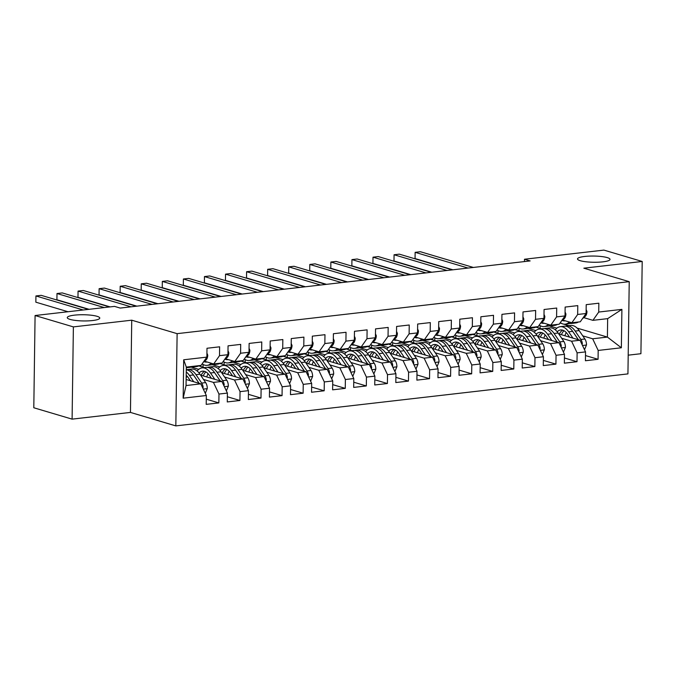 <?xml version="1.0" encoding="UTF-8"?>
<svg xmlns="http://www.w3.org/2000/svg" width="676" height="676" viewBox="0 0 676 676"><rect width="100%" height="100%" fill="white"/><g stroke="black" fill="none" stroke-linecap="round" stroke-linejoin="round"><path stroke-width="1.01" d="M580.287 260.708A16.258 3.101 -179.2 0 1 577.515 258.925A16.258 3.101 -179.2 0 1 589.049 256.12A16.258 3.101 -179.2 0 1 607.251 257.607A16.258 3.101 -179.2 0 1 610.022 259.381A16.258 3.101 -179.2 0 1 598.497 262.187A16.258 3.101 -179.2 0 1 580.287 260.708M70.034 319.393A16.258 3.101 -179.2 0 1 67.262 317.619A16.258 3.101 -179.2 0 1 78.796 314.813A16.258 3.101 -179.2 0 1 96.998 316.292A16.258 3.101 -179.2 0 1 99.769 318.066A16.258 3.101 -179.2 0 1 88.243 320.872A16.258 3.101 -179.2 0 1 70.034 319.393M628.198 355.17L640.916 353.709L642.2 261.468L603.905 250.103L524.483 259.238L524.449 261.578M175.828 425.897L627.936 373.896L629.229 281.664L177.12 333.657L175.828 425.897L130.451 412.419L131.736 320.187L73.38 326.897L72.095 419.137L130.451 412.419M72.095 419.137L33.8 407.763L35.084 315.523L73.38 326.897M183.162 398.172L183.695 359.784L206.873 357.122L201.059 365.403L186.314 367.102L186.052 385.548L183.162 398.172L206.332 395.511L206.205 404.358L218.847 402.904L218.973 394.057L227.398 393.086L227.28 401.941L239.921 400.479L240.039 391.632L248.464 390.66L248.345 399.516L260.987 398.063L261.105 389.207L269.538 388.244L269.411 397.091L282.053 395.637L282.179 386.79L290.604 385.819L290.477 394.666L303.118 393.212L303.245 384.365L311.67 383.393L311.543 392.241L324.184 390.787L324.311 381.94L332.736 380.968L332.617 389.824L345.259 388.37L345.377 379.515L353.801 378.552L353.683 387.399L366.324 385.945L366.443 377.098L374.876 376.126L374.749 384.974L387.39 383.52L387.517 374.673L395.942 373.701L395.815 382.548L408.456 381.095L408.583 372.248L417.007 371.276L416.881 380.132L429.522 378.678L429.649 369.823L438.073 368.859L437.955 377.707L450.588 376.253L450.715 367.406L459.139 366.434L459.021 375.281L471.662 373.828L471.78 364.981L480.213 364.009L480.087 372.856L492.728 371.403L492.846 362.556L501.279 361.584L501.153 370.44L513.794 368.986L513.921 360.131L522.345 359.167L522.218 368.014L534.86 366.561L534.986 357.714L543.411 356.742L543.284 365.589L555.925 364.136L556.052 355.289L564.477 354.317L564.359 363.164L577 361.711L577.118 352.864L585.543 351.892L585.424 360.747L598.066 359.294L585.492 355.559M577.11 328.097L607.403 337.087L621.362 347.777L621.895 309.38L598.725 312.05L598.843 303.203L586.21 304.656L586.084 313.503L577.659 314.475L577.777 305.62L565.136 307.073L565.018 315.929L556.585 316.892L556.711 308.045L544.07 309.498L543.952 318.345L535.519 319.317L535.645 310.47L523.004 311.923L522.878 320.77L514.453 321.742L514.58 312.895L501.938 314.348L501.812 323.196L493.387 324.167L493.514 315.312L480.873 316.765L480.746 325.621L472.321 326.584L472.44 317.737L459.798 319.19L459.68 328.037L451.255 329.009L451.374 320.162L438.732 321.615L438.614 330.463L430.181 331.434L430.308 322.587L417.667 324.041L417.54 332.888L409.115 333.86L409.242 325.004L396.601 326.457L396.474 335.313L388.049 336.276L388.176 327.429L375.535 328.882L375.408 337.738L366.983 338.701L367.102 329.854L354.461 331.308L354.342 340.155L345.918 341.126L346.036 332.279L333.395 333.733L333.276 342.58L324.843 343.552L324.97 334.696L312.329 336.149L312.202 345.005L303.777 345.968L303.904 337.121L291.263 338.575L291.136 347.43L282.712 348.394L282.838 339.546L270.197 341L270.07 349.847L261.646 350.819L261.764 341.971L249.131 343.425L249.005 352.272L240.58 353.244L240.698 344.388L228.057 345.842L227.939 354.697L219.506 355.669L219.632 346.813L206.991 348.267L206.873 357.122M621.362 347.777L598.184 350.438L598.066 359.294M35.084 315.523L114.514 306.389L120.184 308.07L530.153 260.919L524.483 259.238M535.823 327.116L541.594 328.832M558.722 333.919L580.016 340.239L571.583 341.211L561.672 338.262M528.193 328.325L535.814 330.581M585.543 351.892L580.016 340.239M577.118 352.864L571.583 341.211M621.895 309.38L607.656 318.641L592.911 320.339L583.743 317.619M598.725 312.05L592.911 320.339M514.757 329.542L520.528 331.248M537.657 336.335L558.942 342.664L550.517 343.628L540.606 340.687M507.118 330.741L514.749 333.006M564.477 354.317L558.942 342.664M556.052 355.289L550.517 343.628M586.084 313.503L580.27 321.793L571.845 322.756L562.677 320.035M577.659 314.475L571.845 322.756M493.691 331.958L499.463 333.674M516.591 338.76L537.876 345.081L529.452 346.053L519.54 343.112M486.052 333.167L493.674 335.431M543.411 356.742L537.876 345.081M534.986 357.714L529.452 346.053M565.018 315.929L559.204 324.21L550.779 325.181L541.611 322.46M556.585 316.892L550.779 325.181M472.617 334.383L478.388 336.099M495.516 341.186L516.81 347.506L508.386 348.478L498.465 345.529M464.987 335.592L472.608 337.856M522.345 359.167L516.81 347.506M513.921 360.131L508.386 348.478M543.952 318.345L538.138 326.635L529.705 327.606L520.545 324.886M535.519 319.317L529.705 327.606M451.551 336.809L457.322 338.524M474.451 343.611L495.745 349.931L487.32 350.903L477.4 347.954M443.921 338.017L451.543 340.273M501.279 361.584L495.745 349.931M492.846 362.556L487.32 350.903M522.878 320.77L517.072 329.06L508.639 330.032L499.48 327.311M514.453 321.742L508.639 330.032M430.485 339.234L436.257 340.941M453.385 346.027L474.679 352.357L466.246 353.32L456.334 350.379M422.855 340.434L430.477 342.698M480.213 364.009L474.679 352.357M471.78 364.981L466.246 353.32M501.812 323.196L495.998 331.485L487.573 332.448L478.405 329.727M493.387 324.167L487.573 332.448M409.419 341.65L415.191 343.366M432.319 348.453L453.604 354.773L445.18 355.745L435.268 352.804M401.789 342.859L409.411 345.123M459.139 366.434L453.604 354.773M450.715 367.406L445.18 355.745M480.746 325.621L474.932 333.902L466.508 334.873L457.339 332.153M472.321 326.584L466.508 334.873M388.354 344.076L394.125 345.791M411.253 350.878L432.539 357.198L424.114 358.17L414.202 355.221M380.715 345.284L388.337 347.548M438.073 368.859L432.539 357.198M429.649 369.823L424.114 358.17M459.68 328.037L453.866 336.327L445.442 337.299L436.273 334.578M451.255 329.009L445.442 337.299M367.279 346.501L373.051 348.216M390.179 353.303L411.473 359.624L403.048 360.595L393.136 357.646M359.649 347.709L367.271 349.965M417.007 371.276L411.473 359.624M408.583 372.248L403.048 360.595M438.614 330.463L432.801 338.752L424.376 339.724L415.208 337.003M430.181 331.434L424.376 339.724M346.213 348.926L351.985 350.641M369.113 355.72L390.407 362.049L381.982 363.012L372.062 360.071M338.583 350.126L346.205 352.39M395.942 373.701L390.407 362.049M387.517 374.673L381.982 363.012M417.54 332.888L411.735 341.177L403.302 342.14L394.142 339.42M409.115 333.86L403.302 342.14M325.148 351.343L330.919 353.058M348.047 358.145L369.341 364.465L360.908 365.437L350.996 362.497M317.517 352.551L325.139 354.815M374.876 376.126L369.341 364.465M366.443 377.098L360.908 365.437M396.474 335.313L390.66 343.602L382.236 344.566L373.076 341.845M388.049 336.276L382.236 344.566M304.082 353.768L309.853 355.483M326.981 360.57L348.275 366.891L339.842 367.862L329.93 364.913M296.451 354.976L304.073 357.241M353.801 378.552L348.275 366.891M345.377 379.515L339.842 367.862M375.408 337.738L369.595 346.019L361.17 346.991L352.002 344.27M366.983 338.701L361.17 346.991M283.016 356.193L288.787 357.908M305.915 362.995L327.201 369.316L318.776 370.287L308.864 367.338M275.377 357.401L283.007 359.657M332.736 380.968L327.201 369.316M324.311 381.94L318.776 370.287M354.342 340.155L348.529 348.444L340.104 349.416L330.936 346.695M345.918 341.126L340.104 349.416M261.95 358.618L267.713 360.333M284.85 365.412L306.135 371.741L297.71 372.704L287.799 369.764M254.311 359.818L261.933 362.082M311.67 383.393L306.135 371.741M303.245 384.365L297.71 372.704M333.276 342.58L327.463 350.869L319.038 351.833L309.87 349.112M324.843 343.552L319.038 351.833M240.876 361.035L246.647 362.75M263.775 367.837L285.069 374.158L276.645 375.129L266.724 372.189M233.245 362.243L240.867 364.508M290.604 385.819L285.069 374.158M282.179 386.79L276.645 375.129M312.202 345.005L306.397 353.295L297.964 354.258L288.804 351.537M303.777 345.968L297.964 354.258M219.81 363.46L225.581 365.175M242.709 370.262L264.003 376.583L255.579 377.554L245.658 374.614M212.179 364.668L219.801 366.933M269.538 388.244L264.003 376.583M261.105 389.207L255.579 377.554M291.136 347.43L285.323 355.711L276.898 356.683L267.738 353.962M282.712 348.394L276.898 356.683M198.744 365.885L204.515 367.6M221.643 372.687L242.938 379.008L234.504 379.98L224.593 377.031M191.114 367.093L198.736 369.35M248.464 390.66L242.938 379.008M240.039 391.632L234.504 379.98M270.07 349.847L264.257 358.136L255.832 359.108L246.664 356.387M261.646 350.819L255.832 359.108M200.578 375.112L221.863 381.433L213.439 382.396L203.527 379.456M227.398 393.086L221.863 381.433M218.973 394.057L213.439 382.396M249.005 352.272L243.191 360.561L234.766 361.533L225.598 358.804M240.58 353.244L234.766 361.533M186.137 379.498L200.797 383.85L186.052 385.548M206.332 395.511L200.797 383.85M227.939 354.697L222.125 362.987L213.701 363.95L204.532 361.229M219.506 355.669L213.701 363.95M131.736 320.187L177.12 333.657M642.2 261.468L583.844 268.186L629.229 281.664M560.041 323.027L561.764 323.534M563.801 324.142L568.981 325.68M582.737 335.837L592.658 338.786L607.403 337.087L607.656 318.641M549.258 325.9L556.88 328.164M203.028 367.161L203.07 364.449M224.094 364.736L224.136 362.023M245.16 362.311L245.202 359.598M266.234 359.885L266.268 357.181M287.3 357.469L287.334 354.756M308.366 355.044L308.408 352.331M329.432 352.618L329.474 349.906M350.498 350.193L350.54 347.489M371.572 347.777L371.606 345.064M392.638 345.351L392.671 342.639M413.704 342.926L413.737 340.214M434.769 340.501L434.812 337.797M455.835 338.084L455.877 335.372M476.91 335.659L476.943 332.947M497.975 333.234L498.009 330.522M519.041 330.809L519.075 328.105M540.107 328.384L540.149 325.68M183.695 359.784L186.314 367.102M598.184 350.438L592.658 338.786M218.847 402.904L206.281 399.178M239.921 400.479L227.347 396.753M260.987 398.063L248.413 394.328M282.053 395.637L269.487 391.903M303.118 393.212L290.553 389.486M324.184 390.787L311.619 387.061M345.259 388.37L332.685 384.636M366.324 385.945L353.751 382.21M387.39 383.52L374.825 379.785M408.456 381.095L395.891 377.369M429.522 378.678L416.957 374.943M450.588 376.253L438.023 372.518M471.662 373.828L459.088 370.093M492.728 371.403L480.154 367.676M513.794 368.986L501.229 365.251M534.86 366.561L522.294 362.826M555.925 364.136L543.36 360.401M577 361.711L564.426 357.984M188.672 366.831A19.427 10.689 83.4 0 1 186.297 367.736L190.057 367.313A19.427 10.689 83.4 0 0 192.677 366.367M206.924 353.176L207.752 355.111A6.735 3.701 83.4 0 1 205.986 360.004L203.197 362.361M199.209 365.615A19.427 10.689 83.4 0 1 196.589 366.561L192.584 367.017A19.427 10.689 -96.6 0 0 195.203 366.079M83.207 309.988L35.929 295.953L41.194 295.344L88.472 309.388M191.308 367.026A19.427 10.689 -96.6 0 0 192.584 367.017M68.014 311.737L35.845 302.18L35.929 295.953L35.845 302.18M205.293 393.314L207.287 388.514A6.735 3.701 -96.6 0 0 205.665 382.616L199.969 374.208A19.427 10.689 -96.6 0 0 191.57 369.088L187.573 369.544A19.427 10.689 -96.6 0 0 186.322 369.831M187.049 376.143A16.131 8.873 -96.6 0 0 186.154 378.019M193.733 381.754L189.432 375.425A19.427 10.689 -96.6 0 0 186.238 371.952M190.37 380.757L188.384 377.833A16.131 8.873 -96.6 0 0 186.196 375.324M202.876 388.218L203.138 387.052A6.735 3.701 -96.6 0 0 201.668 383.072L195.964 374.673A19.427 10.689 -96.6 0 0 187.573 369.544M194.308 376.253A16.131 8.873 83.4 0 1 194.916 377.081L199.183 383.376M186.272 369.823A19.427 10.689 83.4 0 1 193.437 374.96L199.133 383.36M207.143 362.006A16.131 8.873 83.4 0 1 206.746 362.066A16.131 8.873 83.4 0 1 204.042 361.643M211.258 363.232L210.633 363.756A19.427 10.689 83.4 0 1 207.118 365.344A19.427 10.689 83.4 0 1 202.141 363.857M227.989 350.751L228.826 352.686A6.735 3.701 83.4 0 1 227.051 357.587L224.263 359.936M220.275 363.198A19.427 10.689 83.4 0 1 217.655 364.136L213.65 364.592A19.427 10.689 -96.6 0 0 216.269 363.654M213.743 363.95A19.427 10.689 83.4 0 1 211.123 364.888L207.118 365.344M104.273 307.563L56.995 293.528L62.26 292.919L109.537 306.963M212.374 364.601A19.427 10.689 -96.6 0 0 213.65 364.592M89.08 309.312L56.911 299.764L56.995 293.528L56.911 299.764M228.209 359.581A16.131 8.873 83.4 0 1 227.812 359.64A16.131 8.873 83.4 0 1 225.108 359.218M232.324 360.807L231.699 361.33A19.427 10.689 83.4 0 1 228.192 362.928A19.427 10.689 83.4 0 1 223.207 361.44M249.055 348.326L249.892 350.269A6.735 3.701 83.4 0 1 248.117 355.162L245.329 357.511M241.34 360.773A19.427 10.689 83.4 0 1 238.721 361.711L234.724 362.175A19.427 10.689 -96.6 0 0 237.344 361.229M234.809 361.525A19.427 10.689 83.4 0 1 232.189 362.463L228.192 362.928M131.009 306.828L78.061 291.102L83.334 290.503L136.282 306.22M233.44 362.184A19.427 10.689 -96.6 0 0 234.724 362.175M110.146 306.896L77.977 297.339L78.061 291.102L77.977 297.339M226.359 390.897L228.353 386.097A6.735 3.701 -96.6 0 0 226.739 380.191L221.035 371.792A19.427 10.689 -96.6 0 0 212.644 366.662L208.639 367.127A19.427 10.689 -96.6 0 0 207.388 367.406M208.115 373.718A16.131 8.873 -96.6 0 0 206.763 376.946M214.799 379.329L210.498 373A19.427 10.689 -96.6 0 0 202.107 367.879A19.427 10.689 -96.6 0 0 197.13 371.023M211.436 378.332L209.45 375.408A16.131 8.873 -96.6 0 0 202.487 371.158A16.131 8.873 -96.6 0 0 199.04 372.966M223.942 385.802L224.204 384.636A6.735 3.701 -96.6 0 0 222.734 380.656L217.03 372.248A19.427 10.689 -96.6 0 0 208.639 367.127M203.282 375.915A16.131 8.873 83.4 0 1 205.884 371.918M215.374 373.828A16.131 8.873 83.4 0 1 215.982 374.656L220.249 380.951M202.107 367.879L206.112 367.414A19.427 10.689 83.4 0 1 214.503 372.535L220.199 380.934M204.532 371.344A16.131 8.873 -96.6 0 0 201.161 375.281M247.424 388.472L249.427 383.672A6.735 3.701 -96.6 0 0 247.805 377.766L242.101 369.366A19.427 10.689 -96.6 0 0 233.71 364.237L229.705 364.702A19.427 10.689 -96.6 0 0 228.454 364.981M229.181 371.301A16.131 8.873 -96.6 0 0 227.829 374.521M235.865 376.912L231.572 370.575A19.427 10.689 -96.6 0 0 223.173 365.454A19.427 10.689 -96.6 0 0 218.196 368.597M232.502 375.907L230.516 372.983A16.131 8.873 -96.6 0 0 223.553 368.733A16.131 8.873 -96.6 0 0 220.114 370.541M245.008 383.376L245.27 382.21A6.735 3.701 -96.6 0 0 243.799 378.23L238.096 369.823A19.427 10.689 -96.6 0 0 229.705 364.702M222.311 372.687A19.427 10.689 -96.6 0 0 222.252 372.865A16.131 8.873 -96.6 0 1 225.598 368.919M224.347 373.49A16.131 8.873 83.4 0 1 226.95 369.493M236.448 371.403A16.131 8.873 83.4 0 1 237.048 372.231L241.324 378.526M223.173 365.454L227.178 364.989A19.427 10.689 83.4 0 1 235.569 370.118L241.264 378.509M249.275 357.156A16.131 8.873 83.4 0 1 248.878 357.224A16.131 8.873 83.4 0 1 246.174 356.801M253.39 358.381L252.765 358.914A19.427 10.689 83.4 0 1 249.258 360.502A19.427 10.689 83.4 0 1 244.273 359.015M270.13 345.901L270.958 347.844A6.735 3.701 83.4 0 1 269.183 352.737L266.395 355.086M262.406 358.348A19.427 10.689 83.4 0 1 259.787 359.286L255.79 359.75A19.427 10.689 -96.6 0 0 258.409 358.812M255.883 359.1A19.427 10.689 83.4 0 1 253.263 360.038L249.258 360.502M152.083 304.403L99.127 288.686L104.4 288.077L157.347 303.803M254.506 359.759A19.427 10.689 -96.6 0 0 255.79 359.75M136.89 306.152L99.042 294.913L99.127 288.686L99.042 294.913M270.341 354.739A16.131 8.873 83.4 0 1 269.944 354.799A16.131 8.873 83.4 0 1 267.24 354.376M274.464 355.956L273.831 356.489A19.427 10.689 83.4 0 1 270.324 358.077A19.427 10.689 83.4 0 1 265.347 356.59M291.195 343.484L292.024 345.419A6.735 3.701 83.4 0 1 290.257 350.312L287.461 352.669M283.481 355.922A19.427 10.689 83.4 0 1 280.861 356.869L276.856 357.325A19.427 10.689 -96.6 0 0 279.475 356.387M276.949 356.675A19.427 10.689 83.4 0 1 274.329 357.621L270.324 358.077M173.149 301.986L120.201 286.261L125.466 285.652L178.413 301.378M275.571 357.334A19.427 10.689 -96.6 0 0 276.856 357.325M157.956 303.727L120.108 292.488L120.201 286.261L120.108 292.488M268.49 386.047L270.493 381.247A6.735 3.701 -96.6 0 0 268.871 375.349L263.167 366.941A19.427 10.689 -96.6 0 0 254.776 361.821L250.771 362.277A19.427 10.689 -96.6 0 0 249.529 362.564M250.247 368.876A16.131 8.873 -96.6 0 0 248.903 372.096M256.931 374.487L252.638 368.15A19.427 10.689 -96.6 0 0 244.239 363.029A19.427 10.689 -96.6 0 0 239.27 366.172M253.568 373.49L251.59 370.566A16.131 8.873 -96.6 0 0 244.619 366.308A16.131 8.873 -96.6 0 0 241.18 368.124M266.074 380.951L266.344 379.785A6.735 3.701 -96.6 0 0 264.865 375.805L259.17 367.406A19.427 10.689 -96.6 0 0 250.771 362.277M245.413 371.065A16.131 8.873 83.4 0 1 248.016 367.076M257.514 368.978A16.131 8.873 83.4 0 1 258.114 369.814L262.389 376.101M244.239 363.029L248.244 362.573A19.427 10.689 83.4 0 1 256.635 367.693L262.339 376.093M246.672 366.493A16.131 8.873 -96.6 0 0 243.292 370.431M289.565 383.622L291.559 378.822A6.735 3.701 -96.6 0 0 289.936 372.924L284.241 364.516A19.427 10.689 -96.6 0 0 275.842 359.395L271.837 359.852A19.427 10.689 -96.6 0 0 270.594 360.139M271.321 366.451A16.131 8.873 -96.6 0 0 269.969 369.679M277.997 372.062L273.704 365.733A19.427 10.689 -96.6 0 0 265.313 360.604A19.427 10.689 -96.6 0 0 260.336 363.756M274.642 371.065L272.656 368.141A16.131 8.873 -96.6 0 0 265.685 363.882A16.131 8.873 -96.6 0 0 262.246 365.699M287.139 378.526L287.41 377.36A6.735 3.701 -96.6 0 0 285.94 373.38L280.236 364.981A19.427 10.689 -96.6 0 0 271.837 359.852M266.479 368.64A16.131 8.873 83.4 0 1 269.082 364.651M278.58 366.561A16.131 8.873 83.4 0 1 279.188 367.389L283.455 373.684M265.313 360.604L269.31 360.147A19.427 10.689 83.4 0 1 277.709 365.268L283.405 373.667M267.738 364.077A16.131 8.873 -96.6 0 0 264.358 368.014M291.407 352.314A16.131 8.873 83.4 0 1 291.018 352.373A16.131 8.873 83.4 0 1 288.314 351.951M295.53 353.54L294.897 354.063A19.427 10.689 83.4 0 1 291.39 355.652A19.427 10.689 83.4 0 1 286.413 354.165M312.261 341.059L313.089 342.994A6.735 3.701 83.4 0 1 311.323 347.895L308.535 350.244M304.546 353.506A19.427 10.689 83.4 0 1 301.927 354.444L297.922 354.9A19.427 10.689 -96.6 0 0 300.541 353.962M298.015 354.258A19.427 10.689 83.4 0 1 295.395 355.196L291.39 355.652M194.215 299.561L141.267 283.835L146.531 283.227L199.479 298.953M296.646 354.908A19.427 10.689 -96.6 0 0 297.922 354.9M179.022 301.31L141.183 290.072L141.267 283.835L141.183 290.072M310.63 381.205L312.625 376.405A6.735 3.701 -96.6 0 0 311.002 370.499L305.307 362.099A19.427 10.689 -96.6 0 0 296.908 356.97L292.911 357.435A19.427 10.689 -96.6 0 0 291.66 357.714M292.387 364.026A16.131 8.873 -96.6 0 0 291.035 367.254M299.062 369.637L294.77 363.308A19.427 10.689 -96.6 0 0 286.379 358.187A19.427 10.689 -96.6 0 0 281.402 361.33M295.708 368.64L293.722 365.716A16.131 8.873 -96.6 0 0 286.751 361.466A16.131 8.873 -96.6 0 0 283.312 363.274M308.214 376.11L308.476 374.943A6.735 3.701 -96.6 0 0 307.005 370.963L301.302 362.556A19.427 10.689 -96.6 0 0 292.911 357.435M285.509 365.42A19.427 10.689 -96.6 0 0 285.458 365.598A16.131 8.873 -96.6 0 1 288.804 361.652M287.553 366.223A16.131 8.873 83.4 0 1 290.148 362.226M299.645 364.136A16.131 8.873 83.4 0 1 300.254 364.964L304.521 371.259M286.379 358.187L290.376 357.722A19.427 10.689 83.4 0 1 298.775 362.843L304.47 371.242M312.481 349.889A16.131 8.873 83.4 0 1 312.084 349.948A16.131 8.873 83.4 0 1 309.38 349.526M316.596 351.114L315.971 351.638A19.427 10.689 83.4 0 1 312.456 353.235A19.427 10.689 83.4 0 1 307.479 351.748M333.327 338.634L334.164 340.577A6.735 3.701 83.4 0 1 332.389 345.47L329.601 347.819M325.612 351.081A19.427 10.689 83.4 0 1 322.993 352.019L318.988 352.483A19.427 10.689 -96.6 0 0 321.607 351.537M319.08 351.833A19.427 10.689 83.4 0 1 316.461 352.771L312.456 353.235M215.281 297.136L162.333 281.41L167.597 280.81L220.545 296.527M317.712 352.492A19.427 10.689 -96.6 0 0 318.988 352.483M200.088 298.885L162.248 287.646L162.333 281.41L162.248 287.646M331.696 378.78L333.69 373.98A6.735 3.701 -96.6 0 0 332.077 368.074L326.373 359.674A19.427 10.689 -96.6 0 0 317.982 354.545L313.977 355.01A19.427 10.689 -96.6 0 0 312.726 355.289M313.453 361.609A16.131 8.873 -96.6 0 0 312.101 364.829M320.137 367.212L315.836 360.883A19.427 10.689 -96.6 0 0 307.445 355.762A19.427 10.689 -96.6 0 0 302.468 358.905M316.774 366.215L314.788 363.291A16.131 8.873 -96.6 0 0 307.825 359.04A16.131 8.873 -96.6 0 0 304.377 360.849M329.28 373.684L329.542 372.518A6.735 3.701 -96.6 0 0 328.071 368.538L322.368 360.131A19.427 10.689 -96.6 0 0 313.977 355.01M308.619 363.798A16.131 8.873 83.4 0 1 311.222 359.801M320.711 361.711A16.131 8.873 83.4 0 1 321.32 362.539L325.587 368.834M307.445 355.762L311.45 355.297A19.427 10.689 83.4 0 1 319.841 360.426L325.536 368.817M309.87 359.226A16.131 8.873 -96.6 0 0 306.498 363.164M333.547 347.464A16.131 8.873 83.4 0 1 333.15 347.532A16.131 8.873 83.4 0 1 330.446 347.109M337.662 348.689L337.037 349.222A19.427 10.689 83.4 0 1 333.53 350.81A19.427 10.689 83.4 0 1 328.544 349.323M354.393 336.209L355.23 338.152A6.735 3.701 83.4 0 1 353.455 343.045L350.667 345.394M346.678 348.655A19.427 10.689 83.4 0 1 344.059 349.593L340.053 350.058A19.427 10.689 -96.6 0 0 342.681 349.12M340.146 349.407A19.427 10.689 83.4 0 1 337.527 350.345L333.53 350.81M236.346 294.711L183.399 278.994L188.672 278.385L241.619 294.111M338.777 350.067A19.427 10.689 -96.6 0 0 340.053 350.058M221.162 296.46L183.314 285.221L183.399 278.994L183.314 285.221M354.613 345.047A16.131 8.873 83.4 0 1 354.216 345.106A16.131 8.873 83.4 0 1 351.512 344.684M358.728 346.264L358.103 346.796A19.427 10.689 83.4 0 1 354.596 348.385A19.427 10.689 83.4 0 1 349.61 346.898M375.467 333.792L376.295 335.727A6.735 3.701 83.4 0 1 374.521 340.62L371.732 342.977M367.744 346.23A19.427 10.689 83.4 0 1 365.125 347.177L361.128 347.633A19.427 10.689 -96.6 0 0 363.747 346.695M361.221 346.982A19.427 10.689 83.4 0 1 358.593 347.929L354.596 348.385M257.421 292.294L204.465 276.569L209.737 275.96L262.685 291.686M359.843 347.641A19.427 10.689 -96.6 0 0 361.128 347.633M242.228 294.035L204.38 282.796L204.465 276.569L204.38 282.796M375.679 342.622A16.131 8.873 83.4 0 1 375.281 342.681A16.131 8.873 83.4 0 1 372.577 342.259M379.802 343.839L379.168 344.371A19.427 10.689 83.4 0 1 375.662 345.96A19.427 10.689 83.4 0 1 370.685 344.473M396.533 331.367L397.361 333.302A6.735 3.701 83.4 0 1 395.595 338.203L392.798 340.552M388.818 343.814A19.427 10.689 83.4 0 1 386.199 344.752L382.193 345.208A19.427 10.689 -96.6 0 0 384.813 344.27M382.286 344.566A19.427 10.689 83.4 0 1 379.667 345.504L375.662 345.96M278.487 289.869L225.539 274.143L230.803 273.535L283.751 289.26M380.909 345.216A19.427 10.689 -96.6 0 0 382.193 345.208M263.294 291.618L225.446 280.379L225.539 274.143L225.446 280.379M396.744 340.197A16.131 8.873 83.4 0 1 396.347 340.256A16.131 8.873 83.4 0 1 393.652 339.834M400.868 341.422L400.234 341.946A19.427 10.689 83.4 0 1 396.727 343.543A19.427 10.689 83.4 0 1 391.75 342.048M417.599 328.942L418.427 330.885A6.735 3.701 83.4 0 1 416.661 335.778L413.873 338.127M409.884 341.388A19.427 10.689 83.4 0 1 407.265 342.326L403.259 342.791A19.427 10.689 -96.6 0 0 405.879 341.845M403.352 342.14A19.427 10.689 83.4 0 1 400.733 343.078L396.727 343.543M299.553 287.444L246.605 271.718L251.869 271.118L304.817 286.835M401.983 342.8A19.427 10.689 -96.6 0 0 403.259 342.791M284.359 289.193L246.512 277.954L246.605 271.718L246.512 277.954M417.819 337.772A16.131 8.873 83.4 0 1 417.422 337.839A16.131 8.873 83.4 0 1 414.718 337.417M421.934 338.997L421.309 339.529A19.427 10.689 83.4 0 1 417.793 341.118A19.427 10.689 83.4 0 1 412.816 339.631M438.665 326.516L439.501 328.46A6.735 3.701 83.4 0 1 437.727 333.352L434.938 335.702M430.95 338.963A19.427 10.689 83.4 0 1 428.33 339.901L424.325 340.366A19.427 10.689 -96.6 0 0 426.945 339.428M424.418 339.715A19.427 10.689 83.4 0 1 421.799 340.653L417.793 341.118M320.618 285.019L267.671 269.301L272.935 268.693L325.883 284.419M423.049 340.374A19.427 10.689 -96.6 0 0 424.325 340.366M305.425 286.768L267.586 275.529L267.671 269.301L267.586 275.529M438.885 335.347A16.131 8.873 83.4 0 1 438.487 335.414A16.131 8.873 83.4 0 1 435.783 334.992M443 336.572L442.374 337.104A19.427 10.689 83.4 0 1 438.859 338.693A19.427 10.689 83.4 0 1 433.882 337.206M459.731 324.1L460.567 326.035A6.735 3.701 83.4 0 1 458.793 330.927L456.004 333.285M452.016 336.538A19.427 10.689 83.4 0 1 449.396 337.485L445.391 337.941A19.427 10.689 -96.6 0 0 448.011 337.003M445.484 337.29A19.427 10.689 83.4 0 1 442.865 338.237L438.859 338.693M341.684 282.602L288.736 266.876L294.001 266.268L346.957 281.993M444.115 337.949A19.427 10.689 -96.6 0 0 445.391 337.941M326.5 284.342L288.652 273.104L288.736 266.876L288.652 273.104M459.95 332.93A16.131 8.873 83.4 0 1 459.553 332.989A16.131 8.873 83.4 0 1 456.849 332.567M464.066 334.147L463.44 334.679A19.427 10.689 83.4 0 1 459.933 336.268A19.427 10.689 83.4 0 1 454.948 334.781M480.797 321.675L481.633 323.61A6.735 3.701 83.4 0 1 479.859 328.511L477.07 330.86M473.082 334.121A19.427 10.689 83.4 0 1 470.462 335.059L466.465 335.516A19.427 10.689 -96.6 0 0 469.085 334.578M466.55 334.873A19.427 10.689 83.4 0 1 463.93 335.811L459.933 336.268M362.75 280.177L309.802 264.451L315.075 263.843L368.023 279.568M465.181 335.524A19.427 10.689 -96.6 0 0 466.465 335.516M347.565 281.926L309.718 270.687L309.802 264.451L309.718 270.687M352.762 376.355L354.765 371.555A6.735 3.701 -96.6 0 0 353.142 365.657L347.439 357.249A19.427 10.689 -96.6 0 0 339.048 352.128L335.042 352.585A19.427 10.689 -96.6 0 0 333.792 352.872M334.519 359.184A16.131 8.873 -96.6 0 0 333.167 362.404M341.203 364.795L336.901 358.457A19.427 10.689 -96.6 0 0 328.511 353.337A19.427 10.689 -96.6 0 0 323.534 356.48M337.839 363.798L335.854 360.874A16.131 8.873 -96.6 0 0 328.891 356.615A16.131 8.873 -96.6 0 0 325.452 358.432M350.345 371.259L350.607 370.093A6.735 3.701 -96.6 0 0 349.137 366.113L343.433 357.714A19.427 10.689 -96.6 0 0 335.042 352.585M329.685 361.373A16.131 8.873 83.4 0 1 332.288 357.384M341.786 359.286A16.131 8.873 83.4 0 1 342.386 360.122L346.661 366.409M328.511 353.337L332.516 352.88A19.427 10.689 83.4 0 1 340.907 358.001L346.602 366.4M330.936 356.801A16.131 8.873 -96.6 0 0 327.564 360.739M373.828 373.929L375.831 369.13A6.735 3.701 -96.6 0 0 374.208 363.232L368.505 354.824A19.427 10.689 -96.6 0 0 360.114 349.703L356.108 350.16A19.427 10.689 -96.6 0 0 354.858 350.447M355.584 356.759A16.131 8.873 -96.6 0 0 354.232 359.987M362.268 362.37L357.976 356.041A19.427 10.689 -96.6 0 0 349.576 350.912A19.427 10.689 -96.6 0 0 344.608 354.055M358.905 361.373L356.928 358.449A16.131 8.873 -96.6 0 0 349.957 354.19A16.131 8.873 -96.6 0 0 346.518 356.007M371.411 368.834L371.673 367.668A6.735 3.701 -96.6 0 0 370.203 363.688L364.508 355.289A19.427 10.689 -96.6 0 0 356.108 350.16M348.715 358.145A19.427 10.689 -96.6 0 0 348.655 358.331A16.131 8.873 -96.6 0 1 352.002 354.385M350.751 358.948A16.131 8.873 83.4 0 1 353.354 354.959M362.851 356.869A16.131 8.873 83.4 0 1 363.451 357.697L367.727 363.992M349.576 350.912L353.582 350.455A19.427 10.689 83.4 0 1 361.973 355.576L367.676 363.975M394.902 371.513L396.897 366.713A6.735 3.701 -96.6 0 0 395.274 360.807L389.57 352.407A19.427 10.689 -96.6 0 0 381.18 347.278L377.174 347.743A19.427 10.689 -96.6 0 0 375.932 348.022M376.659 354.334A16.131 8.873 -96.6 0 0 375.307 357.562M383.334 359.945L379.042 353.616A19.427 10.689 -96.6 0 0 370.642 348.495A19.427 10.689 -96.6 0 0 365.674 351.638M379.971 358.948L377.994 356.024A16.131 8.873 -96.6 0 0 371.023 351.774A16.131 8.873 -96.6 0 0 367.583 353.582M392.477 366.417L392.748 365.251A6.735 3.701 -96.6 0 0 391.269 361.271L385.574 352.864A19.427 10.689 -96.6 0 0 377.174 347.743M371.817 356.531A16.131 8.873 83.4 0 1 374.42 352.534M383.917 354.444A16.131 8.873 83.4 0 1 384.526 355.272L388.793 361.567M370.642 348.495L374.648 348.03A19.427 10.689 83.4 0 1 383.047 353.151L388.742 361.55M373.076 351.959A16.131 8.873 -96.6 0 0 369.696 355.897M415.968 369.088L417.962 364.288A6.735 3.701 -96.6 0 0 416.34 358.381L410.645 349.982A19.427 10.689 -96.6 0 0 402.245 344.853L398.248 345.318A19.427 10.689 -96.6 0 0 396.998 345.597M397.725 351.917A16.131 8.873 -96.6 0 0 396.373 355.137M404.4 357.519L400.107 351.19A19.427 10.689 -96.6 0 0 391.717 346.07A19.427 10.689 -96.6 0 0 386.74 349.213M401.045 356.522L399.06 353.599A16.131 8.873 -96.6 0 0 392.088 349.348A16.131 8.873 -96.6 0 0 388.649 351.157M413.551 363.992L413.813 362.826A6.735 3.701 -96.6 0 0 412.343 358.846L406.639 350.438A19.427 10.689 -96.6 0 0 398.248 345.318M392.891 354.106A16.131 8.873 83.4 0 1 395.485 350.109M404.983 352.019A16.131 8.873 83.4 0 1 405.592 352.847L409.859 359.142M391.717 346.07L395.714 345.605A19.427 10.689 83.4 0 1 404.113 350.734L409.808 359.125M394.142 349.534A16.131 8.873 -96.6 0 0 390.762 353.472M437.034 366.662L439.028 361.863A6.735 3.701 -96.6 0 0 437.414 355.965L431.71 347.557A19.427 10.689 -96.6 0 0 423.311 342.436L419.314 342.893A19.427 10.689 -96.6 0 0 418.064 343.18M418.79 349.492A16.131 8.873 -96.6 0 0 417.438 352.711M425.474 355.103L421.173 348.765A19.427 10.689 -96.6 0 0 412.782 343.645A19.427 10.689 -96.6 0 0 407.805 346.788M422.111 354.106L420.126 351.182A16.131 8.873 -96.6 0 0 413.163 346.923A16.131 8.873 -96.6 0 0 409.715 348.74M434.617 361.567L434.879 360.401A6.735 3.701 -96.6 0 0 433.409 356.421L427.705 348.022A19.427 10.689 -96.6 0 0 419.314 342.893M411.921 350.878A19.427 10.689 -96.6 0 0 411.861 351.055A16.131 8.873 -96.6 0 1 415.208 347.109M413.957 351.681A16.131 8.873 83.4 0 1 416.551 347.692M426.049 349.593A16.131 8.873 83.4 0 1 426.657 350.43L430.925 356.717M412.782 343.645L416.788 343.188A19.427 10.689 83.4 0 1 425.179 348.309L430.874 356.708M458.1 364.237L460.102 359.438A6.735 3.701 -96.6 0 0 458.48 353.54L452.776 345.132A19.427 10.689 -96.6 0 0 444.385 340.011L440.38 340.467A19.427 10.689 -96.6 0 0 439.13 340.755M439.856 347.067A16.131 8.873 -96.6 0 0 438.504 350.295M446.54 352.678L442.239 346.349A19.427 10.689 -96.6 0 0 433.848 341.219A19.427 10.689 -96.6 0 0 428.871 344.363M443.177 351.681L441.191 348.757A16.131 8.873 -96.6 0 0 434.229 344.498A16.131 8.873 -96.6 0 0 430.789 346.315M455.683 359.142L455.945 357.976A6.735 3.701 -96.6 0 0 454.475 353.996L448.771 345.597A19.427 10.689 -96.6 0 0 440.38 340.467M435.023 349.255A16.131 8.873 83.4 0 1 437.625 345.267M447.123 347.177A16.131 8.873 83.4 0 1 447.723 348.005L451.99 354.3M433.848 341.219L437.854 340.763A19.427 10.689 83.4 0 1 446.245 345.884L451.94 354.283M436.273 344.692A16.131 8.873 -96.6 0 0 432.902 348.63M479.166 361.821L481.168 357.021A6.735 3.701 -96.6 0 0 479.546 351.114L473.842 342.715A19.427 10.689 -96.6 0 0 465.451 337.586L461.446 338.051A19.427 10.689 -96.6 0 0 460.195 338.33M460.922 344.642A16.131 8.873 -96.6 0 0 459.57 347.87M467.606 350.252L463.313 343.923A19.427 10.689 -96.6 0 0 454.914 338.794A19.427 10.689 -96.6 0 0 449.937 341.946M464.243 349.255L462.257 346.332A16.131 8.873 -96.6 0 0 455.294 342.081A16.131 8.873 -96.6 0 0 451.855 343.89M476.749 356.725L477.011 355.559A6.735 3.701 -96.6 0 0 475.541 351.571L469.837 343.171A19.427 10.689 -96.6 0 0 461.446 338.051M454.052 346.036A19.427 10.689 -96.6 0 0 453.993 346.213A16.131 8.873 -96.6 0 1 457.339 342.267M456.089 346.83A16.131 8.873 83.4 0 1 458.691 342.842M468.189 344.752A16.131 8.873 83.4 0 1 468.789 345.58L473.065 351.875M454.914 338.794L458.92 338.338A19.427 10.689 83.4 0 1 467.31 343.459L473.006 351.858M481.016 330.505A16.131 8.873 83.4 0 1 480.619 330.564A16.131 8.873 83.4 0 1 477.915 330.142M485.131 331.73L484.506 332.254A19.427 10.689 83.4 0 1 480.999 333.851A19.427 10.689 83.4 0 1 476.022 332.355M501.871 319.249L502.699 321.185A6.735 3.701 83.4 0 1 500.924 326.085L498.136 328.435M494.156 331.696A19.427 10.689 83.4 0 1 491.528 332.634L487.531 333.099A19.427 10.689 -96.6 0 0 490.151 332.153M487.624 332.448A19.427 10.689 83.4 0 1 485.005 333.386L480.999 333.851M383.824 277.751L330.877 262.026L336.141 261.426L389.089 277.143M486.247 333.107A19.427 10.689 -96.6 0 0 487.531 333.099M368.631 279.501L330.784 268.262L330.877 262.026L330.784 268.262M500.24 359.395L502.234 354.596A6.735 3.701 -96.6 0 0 500.612 348.689L494.908 340.29A19.427 10.689 -96.6 0 0 486.517 335.161L482.512 335.626A19.427 10.689 -96.6 0 0 481.27 335.904M481.996 342.225A16.131 8.873 -96.6 0 0 480.644 345.444M488.672 347.827L484.379 341.498A19.427 10.689 -96.6 0 0 475.98 336.378A19.427 10.689 -96.6 0 0 471.011 339.521M485.309 346.83L483.332 343.907A16.131 8.873 -96.6 0 0 476.36 339.656A16.131 8.873 -96.6 0 0 472.921 341.464M497.815 354.3L498.085 353.134A6.735 3.701 -96.6 0 0 496.607 349.154L490.911 340.746A19.427 10.689 -96.6 0 0 482.512 335.626M477.155 344.414A16.131 8.873 83.4 0 1 479.757 340.417M489.255 342.326A16.131 8.873 83.4 0 1 489.863 343.154L494.131 349.45M475.98 336.378L479.985 335.913A19.427 10.689 83.4 0 1 488.385 341.042L494.08 349.433M478.414 339.842A16.131 8.873 -96.6 0 0 475.034 343.78M502.082 328.08A16.131 8.873 83.4 0 1 501.685 328.147A16.131 8.873 83.4 0 1 498.989 327.725M506.206 329.305L505.572 329.837A19.427 10.689 83.4 0 1 502.065 331.426A19.427 10.689 83.4 0 1 497.088 329.939M522.937 316.824L523.765 318.768A6.735 3.701 83.4 0 1 521.999 323.66L519.202 326.009M515.222 329.271A19.427 10.689 83.4 0 1 512.602 330.209L508.597 330.674A19.427 10.689 -96.6 0 0 511.217 329.736M508.69 330.023A19.427 10.689 83.4 0 1 506.07 330.961L502.065 331.426M404.89 275.326L351.942 259.601L357.207 259.001L410.155 274.726M507.313 330.682A19.427 10.689 -96.6 0 0 508.597 330.674M389.697 277.075L351.85 265.837L351.942 259.601L351.85 265.837M521.306 356.97L523.3 352.171A6.735 3.701 -96.6 0 0 521.678 346.264L515.982 337.865A19.427 10.689 -96.6 0 0 507.583 332.744L503.578 333.2A19.427 10.689 -96.6 0 0 502.336 333.488M503.062 339.8A16.131 8.873 -96.6 0 0 501.71 343.019M509.738 345.411L505.445 339.073A19.427 10.689 -96.6 0 0 497.054 333.952A19.427 10.689 -96.6 0 0 492.077 337.096M506.383 344.414L504.397 341.49A16.131 8.873 -96.6 0 0 497.426 337.231A16.131 8.873 -96.6 0 0 493.987 339.039M518.881 351.875L519.151 350.709A6.735 3.701 -96.6 0 0 517.681 346.729L511.977 338.321A19.427 10.689 -96.6 0 0 503.578 333.2M498.22 341.988A16.131 8.873 83.4 0 1 500.823 338M510.321 339.901A16.131 8.873 83.4 0 1 510.929 340.738L515.197 347.025M497.054 333.952L501.051 333.488A19.427 10.689 83.4 0 1 509.45 338.617L515.146 347.016M499.48 337.417A16.131 8.873 -96.6 0 0 496.099 341.355M523.148 325.655A16.131 8.873 83.4 0 1 522.759 325.722A16.131 8.873 83.4 0 1 520.055 325.3M527.272 326.88L526.638 327.412A19.427 10.689 83.4 0 1 523.131 329.001A19.427 10.689 83.4 0 1 518.154 327.514M544.003 314.408L544.831 316.343A6.735 3.701 83.4 0 1 543.065 321.235L540.276 323.593M536.288 326.846A19.427 10.689 83.4 0 1 533.668 327.792L529.663 328.249A19.427 10.689 -96.6 0 0 532.282 327.311M529.756 327.598A19.427 10.689 83.4 0 1 527.136 328.544L523.131 329.001M425.956 272.901L373.008 257.184L378.273 256.576L431.22 272.301M528.387 328.257A19.427 10.689 -96.6 0 0 529.663 328.249M410.763 274.65L372.924 263.412L373.008 257.184L372.924 263.412M542.372 354.545L544.366 349.745A6.735 3.701 -96.6 0 0 542.743 343.847L537.048 335.44A19.427 10.689 -96.6 0 0 528.649 330.319L524.652 330.775A19.427 10.689 -96.6 0 0 523.401 331.063M524.128 337.375A16.131 8.873 -96.6 0 0 522.776 340.603M530.812 342.985L526.511 336.656A19.427 10.689 -96.6 0 0 518.12 331.527A19.427 10.689 -96.6 0 0 513.143 334.671M527.449 341.988L525.463 339.065A16.131 8.873 -96.6 0 0 518.492 334.806A16.131 8.873 -96.6 0 0 515.053 336.623M539.955 349.45L540.217 348.284A6.735 3.701 -96.6 0 0 538.747 344.304L533.043 335.904A19.427 10.689 -96.6 0 0 524.652 330.775M517.258 338.76A19.427 10.689 -96.6 0 0 517.199 338.946A16.131 8.873 -96.6 0 1 520.545 335M519.295 339.563A16.131 8.873 83.4 0 1 521.889 335.575M531.387 337.485A16.131 8.873 83.4 0 1 531.995 338.313L536.262 344.608M518.12 331.527L522.117 331.071A19.427 10.689 83.4 0 1 530.516 336.192L536.212 344.591M544.222 323.238A16.131 8.873 83.4 0 1 543.825 323.297A16.131 8.873 83.4 0 1 541.121 322.875M548.337 324.455L547.712 324.987A19.427 10.689 83.4 0 1 544.197 326.576A19.427 10.689 83.4 0 1 539.22 325.088M565.068 311.982L565.905 313.918A6.735 3.701 83.4 0 1 564.13 318.818L561.342 321.168M557.354 324.429A19.427 10.689 83.4 0 1 554.734 325.367L550.729 325.824A19.427 10.689 -96.6 0 0 553.348 324.886M550.822 325.181A19.427 10.689 83.4 0 1 548.202 326.119L544.197 326.576M447.022 270.485L394.074 254.759L399.339 254.151L452.286 269.876M549.453 325.832A19.427 10.689 -96.6 0 0 550.729 325.824M431.829 272.234L393.99 260.995L394.074 254.759L393.99 260.995M563.438 352.128L565.432 347.329A6.735 3.701 -96.6 0 0 563.818 341.422L558.114 333.014A19.427 10.689 -96.6 0 0 549.723 327.894L545.718 328.359A19.427 10.689 -96.6 0 0 544.467 328.637M545.194 334.95A16.131 8.873 -96.6 0 0 543.842 338.177M551.878 340.56L547.577 334.231A19.427 10.689 -96.6 0 0 539.186 329.102A19.427 10.689 -96.6 0 0 534.209 332.254M548.515 339.563L546.529 336.64A16.131 8.873 -96.6 0 0 539.566 332.389A16.131 8.873 -96.6 0 0 536.119 334.197M561.021 347.033L561.283 345.867A6.735 3.701 -96.6 0 0 559.812 341.879L554.109 333.479A19.427 10.689 -96.6 0 0 545.718 328.359M540.361 337.138A16.131 8.873 83.4 0 1 542.963 333.15M552.453 335.059A16.131 8.873 83.4 0 1 553.061 335.887L557.328 342.183M539.186 329.102L543.191 328.646A19.427 10.689 83.4 0 1 551.582 333.767L557.278 342.166M541.611 332.575A16.131 8.873 -96.6 0 0 538.24 336.513M565.288 320.813A16.131 8.873 83.4 0 1 564.891 320.872A16.131 8.873 83.4 0 1 562.187 320.449M569.403 322.038L568.778 322.562A19.427 10.689 83.4 0 1 565.271 324.15A19.427 10.689 83.4 0 1 560.286 322.663M586.134 309.557L586.971 311.492A6.735 3.701 83.4 0 1 585.196 316.393L582.408 318.742M578.419 322.004A19.427 10.689 83.4 0 1 575.8 322.942L571.795 323.407A19.427 10.689 -96.6 0 0 574.423 322.46M571.888 322.756A19.427 10.689 83.4 0 1 569.268 323.694L565.271 324.15M468.088 268.059L415.14 252.334L420.413 251.734L473.361 267.451M570.519 323.415A19.427 10.689 -96.6 0 0 571.795 323.407M452.903 269.808L415.056 258.57L415.14 252.334L415.056 258.57M584.503 349.703L586.506 344.904A6.735 3.701 -96.6 0 0 584.884 338.997L579.18 330.598A19.427 10.689 -96.6 0 0 570.789 325.469L566.784 325.933A19.427 10.689 -96.6 0 0 565.533 326.212M566.26 332.533A16.131 8.873 -96.6 0 0 564.908 335.752M572.944 338.135L568.651 331.806A19.427 10.689 -96.6 0 0 560.252 326.685A19.427 10.689 -96.6 0 0 555.275 329.829M569.581 337.138L567.595 334.214A16.131 8.873 -96.6 0 0 560.632 329.964A16.131 8.873 -96.6 0 0 557.193 331.772M582.087 344.608L582.349 343.442A6.735 3.701 -96.6 0 0 580.878 339.462L575.175 331.054A19.427 10.689 -96.6 0 0 566.784 325.933M561.426 334.721A16.131 8.873 83.4 0 1 564.029 330.725M573.527 332.634A16.131 8.873 83.4 0 1 574.127 333.462L578.403 339.758M560.252 326.685L564.257 326.221A19.427 10.689 83.4 0 1 572.648 331.35L578.343 339.741M562.677 330.15A16.131 8.873 -96.6 0 0 559.305 334.088M207.709 354.993L206.898 355.086M205.986 360.004L204.744 360.147M203.29 389.106L207.236 388.649M195.964 374.673L199.969 374.208M189.432 375.425L193.437 374.96M201.668 383.072L205.665 382.616M202.183 386.773L203.138 387.052M228.775 352.568L227.964 352.661M212.365 363.561L210.633 363.756M227.051 357.587L225.809 357.731M249.841 350.151L249.03 350.244M233.44 361.136L231.699 361.33M248.117 355.162L246.875 355.306M224.356 386.68L228.302 386.224M217.03 372.248L221.035 371.792M210.498 373L214.503 372.535M222.734 380.656L226.739 380.191M223.249 384.348L224.204 384.636M245.422 384.255L249.368 383.799M238.096 369.823L242.101 369.366M231.572 370.575L235.569 370.118M243.799 378.23L247.805 377.766M244.323 381.923L245.27 382.21M270.907 347.726L270.096 347.819M254.506 358.711L252.765 358.914M269.183 352.737L267.95 352.88M291.973 345.301L291.17 345.394M275.571 356.286L273.831 356.489M290.257 350.312L289.015 350.455M266.496 381.83L270.434 381.382M259.17 367.406L263.167 366.941M252.638 368.15L256.635 367.693M264.865 375.805L268.871 375.349M265.389 379.506L266.344 379.785M287.562 379.413L291.508 378.957M280.236 364.981L284.241 364.516M273.704 365.733L277.709 365.268M285.94 373.38L289.936 372.924M286.455 377.081L287.41 377.36M313.039 342.876L312.236 342.969M296.637 353.869L294.897 354.063M311.323 347.895L310.081 348.039M308.628 376.988L312.574 376.532M301.302 362.556L305.307 362.099M294.77 363.308L298.775 362.843M307.005 370.963L311.002 370.499M307.521 374.656L308.476 374.943M334.113 340.459L333.302 340.552M317.703 351.444L315.971 351.638M332.389 345.47L331.147 345.613M329.694 374.563L333.64 374.107M322.368 360.131L326.373 359.674M315.836 360.883L319.841 360.426M328.071 368.538L332.077 368.074M328.587 372.231L329.542 372.518M355.179 338.034L354.368 338.127M338.777 349.019L337.037 349.222M353.455 343.045L352.213 343.188M376.245 335.609L375.433 335.702M359.843 346.594L358.103 346.796M374.521 340.62L373.279 340.763M397.311 333.183L396.508 333.276M380.909 344.177L379.168 344.371M395.595 338.203L394.353 338.338M418.376 330.758L417.574 330.851M401.975 341.752L400.234 341.946M416.661 335.778L415.419 335.921M439.451 328.342L438.639 328.435M423.041 339.327L421.309 339.529M437.727 333.352L436.485 333.496M460.517 325.916L459.705 326.009M444.107 336.901L442.374 337.104M458.793 330.927L457.551 331.071M481.582 323.491L480.771 323.584M465.181 334.476L463.44 334.679M479.859 328.511L478.616 328.646M350.76 372.138L354.706 371.69M343.433 357.714L347.439 357.249M336.901 358.457L340.907 358.001M349.137 366.113L353.142 365.657M349.661 369.814L350.607 370.093M371.834 369.721L375.772 369.265M364.508 355.289L368.505 354.824M357.976 356.041L361.973 355.576M370.203 363.688L374.208 363.232M370.727 367.389L371.673 367.668M392.9 367.296L396.846 366.84M385.574 352.864L389.57 352.407M379.042 353.616L383.047 353.151M391.269 361.271L395.274 360.807M391.793 364.964L392.748 365.251M413.965 364.871L417.912 364.415M406.639 350.438L410.645 349.982M400.107 351.19L404.113 350.734M412.343 358.846L416.34 358.381M412.859 362.539L413.813 362.826M435.031 362.446L438.977 361.998M427.705 348.022L431.71 347.557M421.173 348.765L425.179 348.309M433.409 356.421L437.414 355.965M433.924 360.122L434.879 360.401M456.097 360.021L460.043 359.573M448.771 345.597L452.776 345.132M442.239 346.349L446.245 345.884M454.475 353.996L458.48 353.54M454.999 357.697L455.945 357.976M477.172 357.604L481.109 357.148M469.837 343.171L473.842 342.715M463.313 343.923L467.31 343.459M475.541 351.571L479.546 351.114M476.065 355.272L477.011 355.559M502.648 321.066L501.845 321.159M486.247 332.06L484.506 332.254M500.924 326.085L499.691 326.229M498.237 355.179L502.183 354.723M490.911 340.746L494.908 340.29M484.379 341.498L488.385 341.042M496.607 349.154L500.612 348.689M497.13 352.847L498.085 353.134M523.714 318.649L522.911 318.742M507.313 329.635L505.572 329.837M521.999 323.66L520.757 323.804M519.303 352.754L523.249 352.306M511.977 338.321L515.982 337.865M505.445 339.073L509.45 338.617M517.681 346.729L521.678 346.264M518.196 350.43L519.151 350.709M544.788 316.224L543.977 316.317M528.378 327.209L526.638 327.412M543.065 321.235L541.822 321.379M540.369 350.329L544.315 349.881M533.043 335.904L537.048 335.44M526.511 336.656L530.516 336.192M538.747 344.304L542.743 343.847M539.262 348.005L540.217 348.284M565.854 313.799L565.043 313.892M549.444 324.784L547.712 324.987M564.13 318.818L562.888 318.954M561.435 347.912L565.381 347.456M554.109 333.479L558.114 333.014M547.577 334.231L551.582 333.767M559.812 341.879L563.818 341.422M560.328 345.58L561.283 345.867M586.92 311.374L586.109 311.467M570.519 322.368L568.778 322.562M585.196 316.393L583.954 316.537M582.501 345.487L586.447 345.03M575.175 331.054L579.18 330.598M568.651 331.806L572.648 331.35M580.878 339.462L584.884 338.997M581.402 343.154L582.349 343.442"/></g></svg>
